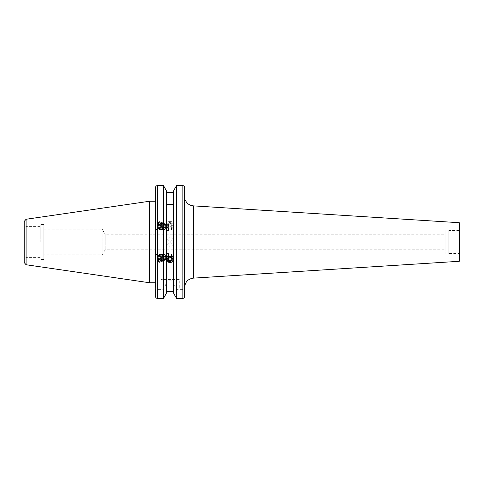 <?xml version="1.0" encoding="UTF-8"?>
<svg xmlns="http://www.w3.org/2000/svg" width="484" height="484" viewBox="0 0 484 484"><rect width="100%" height="100%" fill="white"/><g stroke="black" fill="none" stroke-linecap="round" stroke-linejoin="round"><path stroke-width="0.36" stroke-dasharray="2.42 1.81" d="M163.525 275.928L163.525 185.62L157.354 185.62C156.229 185.747 155.618 186.382 155.521 187.52L155.521 200.182L184.731 200.182C185.499 200.182 185.499 200.182 184.731 200.182L184.682 287.109C184.664 288.379 184.053 289.142 182.849 289.384L176.497 289.384L173.447 282.716L173.447 280.853L166.575 280.853L166.575 282.716L163.525 289.384L157.354 289.384C156.157 289.142 155.539 288.385 155.521 287.109L155.521 275.928L176.497 275.928L176.497 185.62L182.849 185.62L182.849 275.928L176.497 275.928M170.011 236.7L166.986 239.332L170.011 242.387L173.036 239.332L170.011 236.7M43.826 229.162L43.826 242L43.826 229.162L102.148 229.162L102.148 242L102.148 229.162L105.179 234.208L105.179 249.792L105.179 234.208L445.129 234.208L445.129 249.792L445.129 234.208M43.826 254.838L43.826 224.576L43.826 254.838L102.148 254.838L102.148 242L102.148 254.838L105.179 249.792L445.129 249.792M168.964 259.363L166.986 257.869L167.125 256.931L168.964 254.033L166.986 255.504L168.964 259.363A3.025 1.422 -101.2 0 1 166.992 256.387A3.025 1.422 -101.2 0 1 167.851 253.416L158.589 255.249A3.025 1.422 -101.2 0 0 157.73 258.214A3.025 1.422 -101.2 0 0 159.762 261.185A3.025 1.422 -101.2 0 0 160.615 258.214A3.025 1.422 -101.2 0 0 158.589 255.249M155.521 259.327L155.521 254.747L155.521 263.145L159.974 262.267A4.126 1.936 -101.2 0 0 161.142 258.214A4.126 1.936 -101.2 0 0 158.377 254.167A4.126 1.936 -101.2 0 0 157.203 258.214A4.126 1.936 -101.2 0 0 159.974 262.267M167.125 227.069L166.986 226.131L168.964 224.637L166.986 228.496L168.964 229.967L167.125 227.069M157.73 225.786A3.025 1.422 -78.8 0 1 159.762 222.815A3.025 1.422 -78.8 0 1 160.615 225.786A3.025 1.422 -78.8 0 1 158.589 228.751A3.025 1.422 -78.8 0 1 157.73 225.786M168.964 229.967A3.025 1.422 -78.8 0 1 167.851 230.584A3.025 1.422 -78.8 0 1 166.992 227.613A3.025 1.422 -78.8 0 1 168.964 224.637M155.521 224.673L155.521 229.253L155.521 220.855L159.974 221.732A4.126 1.936 -78.8 0 1 161.142 225.786A4.126 1.936 -78.8 0 1 158.377 229.833A4.126 1.936 -78.8 0 1 157.203 225.786A4.126 1.936 -78.8 0 1 159.974 221.732M179.274 279.413L160.93 279.413L179.274 279.413L179.274 287.853L160.93 287.853L179.274 287.853M160.93 279.413L160.93 287.853M166.986 257.869L166.986 259.642L170.011 256.768M170.011 247.3L166.986 244.668L170.011 241.613L173.036 244.668L170.011 247.3M24.2 221.436L24.2 262.564M26.033 242L26.033 226.409L26.033 242M40.154 242L40.154 224.576L40.154 242M155.521 201.235L155.521 282.765L155.521 201.235L155.521 275.928L182.849 275.928M149.653 201.235L149.653 282.765M170.011 227.232L173.036 224.358L170.011 221.545L166.986 224.358L170.011 227.232M173.447 280.853L173.447 191.095L173.447 192.572L166.575 192.572L166.575 275.928L166.575 191.095M459.8 254.378A0.92 0.92 0 0 0 458.88 253.465L448.795 253.465L448.795 230.535L458.88 230.535L458.88 253.465L458.88 230.535A0.92 0.92 0 0 0 459.8 229.622L459.8 254.378L459.8 229.622M448.795 230.535L448.795 253.465M448.795 254.015L448.795 229.985L448.795 254.015L445.129 254.015L445.129 229.985L445.129 254.015M448.795 229.985L445.129 229.985M459.8 223.293L459.8 260.707M459.249 222.707L459.249 261.293M166.575 282.716L166.575 192.572M173.036 244.668L173.036 259.642L170.011 262.455M155.521 258.547L155.521 254.729L158.377 254.167M155.521 225.453L155.521 229.271L158.377 229.833M184.682 296.48L184.682 287.853L155.521 287.853L155.521 296.48L155.521 287.853L184.682 287.853L184.682 296.48C184.592 297.618 183.981 298.253 182.849 298.38L182.849 289.384M184.731 200.182L155.521 200.182L155.521 187.52M173.447 192.572L173.447 191.095M173.447 291.428L173.447 292.905L173.447 291.428M184.682 242L184.682 249.792M157.354 289.384L157.354 298.38C156.229 298.253 155.618 297.618 155.521 296.48M163.525 289.384L163.525 298.38M166.575 280.853L166.575 292.905M173.447 282.716L173.447 292.905M176.497 289.384L176.497 298.38M43.826 242L43.826 259.424L43.826 242M24.2 242L24.2 258.65L24.2 242M173.224 256.587L173.224 204.629M166.805 256.587L166.805 204.629M168.964 254.033A3.025 1.422 -101.2 0 0 167.851 253.416M169.6 262.927A3.666 3.449 180 0 0 173.677 259.503A3.666 3.449 180 0 0 170.422 256.078A3.666 3.449 180 0 0 166.345 259.503A3.666 3.449 180 0 0 169.6 262.927M169.6 261.027A3.666 3.449 180 0 0 173.677 257.603A3.666 3.449 180 0 0 170.422 254.179A3.666 3.449 180 0 0 166.345 257.603A3.666 3.449 180 0 0 169.6 261.027M169.751 259.273A2.293 2.154 180 0 0 172.292 257.379A2.293 2.154 180 0 0 170.271 254.995A2.293 2.154 180 0 0 167.736 256.889A2.293 2.154 180 0 0 169.751 259.273M168.069 260.434L168.172 259.569M168.069 259.497L168.311 258.462M168.311 257.518L170.253 256.726L170.253 257.663M171.85 258.777L171.953 257.905L170.253 256.726M171.953 257.905L171.953 258.849M169.678 221.599A2.952 2.777 0 0 1 172.945 224.044A2.952 2.777 0 0 1 170.344 227.117A2.952 2.777 0 0 1 167.077 224.673A2.952 2.777 0 0 1 169.678 221.599M169.6 221.073A3.666 3.449 0 0 1 173.677 224.497A3.666 3.449 0 0 1 170.422 227.922A3.666 3.449 0 0 1 166.345 224.497A3.666 3.449 0 0 1 169.6 221.073M169.6 222.973A3.666 3.449 0 0 1 173.677 226.397A3.666 3.449 0 0 1 170.422 229.821A3.666 3.449 0 0 1 166.345 226.397A3.666 3.449 0 0 1 169.6 222.973M169.751 224.727A2.293 2.154 0 0 1 172.292 226.621A2.293 2.154 0 0 1 170.271 229.005A2.293 2.154 0 0 1 167.736 227.111A2.293 2.154 0 0 1 169.751 224.727M171.717 223.172L171.953 225.151L170.253 226.337L168.311 225.538L168.069 223.566L169.775 222.38L171.717 223.172L171.717 224.116L169.775 223.324L169.775 222.38M168.069 223.566L168.069 224.503L169.775 223.324M168.069 224.503L168.311 225.538M168.311 226.482L170.253 227.274L170.253 226.337M171.717 224.116L171.953 226.095L170.253 227.274M171.953 226.095L171.953 225.151M163.519 257.621A2.662 1.252 -101.2 0 0 165.207 259.739A2.662 1.252 -101.2 0 0 165.776 259.206A2.662 1.252 -101.2 0 0 165.861 256.635A2.662 1.252 -101.2 0 0 164.905 254.79A2.662 1.252 -101.2 0 0 164.173 254.517A2.662 1.252 -101.2 0 0 163.519 257.621M165.709 256.629A3.019 1.422 78.8 0 1 165.613 259.551A3.019 1.422 78.8 0 1 165.092 260.114A3.019 1.422 78.8 0 1 163.701 259.321A3.019 1.422 78.8 0 1 163.047 257.748A3.019 1.422 78.8 0 1 162.939 255.473A3.019 1.422 78.8 0 1 163.659 254.263A3.019 1.422 78.8 0 1 164.621 254.536A3.019 1.422 78.8 0 1 165.709 256.629M163.925 257.536A2.662 1.252 -101.2 0 0 165.613 259.654A2.662 1.252 -101.2 0 0 166.423 258.057A2.662 1.252 -101.2 0 0 166.266 256.556A2.662 1.252 -101.2 0 0 165.939 255.606A2.662 1.252 -101.2 0 0 164.584 254.439A2.662 1.252 -101.2 0 0 163.925 257.536M164.717 257.3A1.833 0.859 -101.2 0 0 165.709 258.758A1.833 0.859 -101.2 0 0 166.442 257.657A1.833 0.859 -101.2 0 0 166.333 256.623A1.833 0.859 -101.2 0 0 166.109 255.969A1.833 0.859 -101.2 0 0 164.941 255.286A1.833 0.859 -101.2 0 0 164.717 257.3M163.634 254.342A2.952 1.385 -101.2 0 0 162.933 255.516A2.952 1.385 -101.2 0 0 163.671 259.285A2.952 1.385 -101.2 0 0 165.038 260.053A2.952 1.385 -101.2 0 0 165.74 258.873A2.952 1.385 -101.2 0 0 165.002 255.11A2.952 1.385 -101.2 0 0 163.634 254.342M162.63 257.863A3.34 1.567 -101.2 0 0 164.893 260.477A3.34 1.567 -101.2 0 0 165.468 259.854A3.34 1.567 -101.2 0 0 165.691 259.14A3.34 1.567 -101.2 0 0 165.57 256.623A3.34 1.567 -101.2 0 0 164.85 254.88A3.34 1.567 -101.2 0 0 164.372 254.306A3.34 1.567 -101.2 0 0 163.308 254.009A3.34 1.567 -101.2 0 0 162.63 257.863M162.201 257.978A3.666 1.724 -101.2 0 0 164.53 260.9A3.666 1.724 -101.2 0 0 165.316 260.168A3.666 1.724 -101.2 0 0 165.431 256.623A3.666 1.724 -101.2 0 0 163.096 253.701A3.666 1.724 -101.2 0 0 162.939 253.749A3.666 1.724 -101.2 0 0 162.061 255.219A3.666 1.724 -101.2 0 0 162.194 257.978A3.666 1.724 -101.2 0 0 162.987 259.89A3.666 1.724 -101.2 0 0 164.518 260.9A3.666 1.724 -101.2 0 0 164.681 260.852A3.666 1.724 -101.2 0 0 165.425 256.623A3.666 1.724 -101.2 0 0 164.112 254.076A3.666 1.724 -101.2 0 0 163.108 253.701A3.666 1.724 -101.2 0 0 162.201 257.978M162.672 254.53A2.952 1.385 -101.2 0 0 161.971 255.709A2.952 1.385 -101.2 0 0 162.715 259.472A2.952 1.385 -101.2 0 0 164.076 260.247A2.952 1.385 -101.2 0 0 164.784 259.067A2.952 1.385 -101.2 0 0 164.04 255.298A2.952 1.385 -101.2 0 0 162.672 254.53M161.329 258.154A3.666 1.724 -101.2 0 0 163.653 261.07A3.666 1.724 -101.2 0 0 163.81 261.021A3.666 1.724 -101.2 0 0 164.687 259.557A3.666 1.724 -101.2 0 0 164.554 256.792A3.666 1.724 -101.2 0 0 163.767 254.88A3.666 1.724 -101.2 0 0 162.231 253.876A3.666 1.724 -101.2 0 0 162.073 253.925A3.666 1.724 -101.2 0 0 161.329 258.154M163.719 261.039A3.666 1.724 -101.2 0 0 164.463 256.81A3.666 1.724 -101.2 0 0 162.14 253.894A3.666 1.724 -101.2 0 0 161.977 253.943A3.666 1.724 -101.2 0 0 161.099 255.407A3.666 1.724 -101.2 0 0 161.232 258.172A3.666 1.724 -101.2 0 0 162.025 260.083A3.666 1.724 -101.2 0 0 163.556 261.088A3.666 1.724 -101.2 0 0 163.719 261.039M161.716 254.717A2.952 1.385 -101.2 0 0 161.009 255.897A2.952 1.385 -101.2 0 0 161.753 259.66A2.952 1.385 -101.2 0 0 163.114 260.434A2.952 1.385 -101.2 0 0 163.822 259.255A2.952 1.385 -101.2 0 0 163.078 255.492A2.952 1.385 -101.2 0 0 161.716 254.717M160.367 258.341A3.666 1.724 -101.2 0 0 162.691 261.263A3.666 1.724 -101.2 0 0 162.848 261.209A3.666 1.724 -101.2 0 0 163.725 259.745A3.666 1.724 -101.2 0 0 163.592 256.98A3.666 1.724 -101.2 0 0 162.805 255.068A3.666 1.724 -101.2 0 0 161.269 254.064A3.666 1.724 -101.2 0 0 161.112 254.112A3.666 1.724 -101.2 0 0 160.367 258.341M162.757 261.233A3.666 1.724 -101.2 0 0 163.501 257.004A3.666 1.724 -101.2 0 0 161.178 254.082A3.666 1.724 -101.2 0 0 161.015 254.13A3.666 1.724 -101.2 0 0 160.137 255.594A3.666 1.724 -101.2 0 0 160.271 258.359A3.666 1.724 -101.2 0 0 161.063 260.271A3.666 1.724 -101.2 0 0 162.6 261.281A3.666 1.724 -101.2 0 0 162.757 261.233M160.755 254.911A2.952 1.385 -101.2 0 0 160.047 256.09A2.952 1.385 -101.2 0 0 160.791 259.854A2.952 1.385 -101.2 0 0 162.152 260.622A2.952 1.385 -101.2 0 0 162.86 259.442A2.952 1.385 -101.2 0 0 162.116 255.679A2.952 1.385 -101.2 0 0 160.755 254.911M159.405 258.529A3.666 1.724 -101.2 0 0 161.729 261.451A3.666 1.724 -101.2 0 0 161.892 261.402A3.666 1.724 -101.2 0 0 162.769 259.938A3.666 1.724 -101.2 0 0 162.636 257.173A3.666 1.724 -101.2 0 0 161.844 255.262A3.666 1.724 -101.2 0 0 160.307 254.251A3.666 1.724 -101.2 0 0 160.15 254.3A3.666 1.724 -101.2 0 0 159.405 258.529M161.795 261.421A3.666 1.724 -101.2 0 0 162.539 257.192A3.666 1.724 -101.2 0 0 160.216 254.269A3.666 1.724 -101.2 0 0 160.059 254.318A3.666 1.724 -101.2 0 0 159.182 255.788A3.666 1.724 -101.2 0 0 159.309 258.547A3.666 1.724 -101.2 0 0 160.101 260.465A3.666 1.724 -101.2 0 0 161.638 261.469A3.666 1.724 -101.2 0 0 161.795 261.421M159.793 255.098A2.952 1.385 -101.2 0 0 159.085 256.278A2.952 1.385 -101.2 0 0 159.829 260.041A2.952 1.385 -101.2 0 0 161.19 260.815A2.952 1.385 -101.2 0 0 161.898 259.636A2.952 1.385 -101.2 0 0 161.154 255.867A2.952 1.385 -101.2 0 0 159.793 255.098M158.443 258.722A3.666 1.724 -101.2 0 0 160.767 261.638A3.666 1.724 -101.2 0 0 160.93 261.59A3.666 1.724 -101.2 0 0 161.807 260.126A3.666 1.724 -101.2 0 0 161.674 257.361A3.666 1.724 -101.2 0 0 160.882 255.449A3.666 1.724 -101.2 0 0 159.345 254.445A3.666 1.724 -101.2 0 0 159.188 254.493A3.666 1.724 -101.2 0 0 158.443 258.722M157.875 258.765A2.952 1.385 -101.2 0 0 158.141 259.587A2.952 1.385 -101.2 0 0 160.059 260.961A2.952 1.385 -101.2 0 0 160.476 257.669A2.952 1.385 -101.2 0 0 158.812 255.31A2.952 1.385 -101.2 0 0 157.699 257.343A2.952 1.385 -101.2 0 0 157.875 258.765M160.113 261.354A3.279 1.537 78.8 0 1 158.189 259.702A3.279 1.537 78.8 0 1 157.893 258.789A3.279 1.537 78.8 0 1 157.699 257.216A3.279 1.537 78.8 0 1 158.558 255.014A3.279 1.537 78.8 0 1 160.071 255.867A3.279 1.537 78.8 0 1 160.779 257.579A3.279 1.537 78.8 0 1 160.894 260.047A3.279 1.537 78.8 0 1 160.113 261.354M158.831 255.286A2.952 1.385 -101.2 0 0 158.123 256.466A2.952 1.385 -101.2 0 0 158.867 260.235A2.952 1.385 -101.2 0 0 160.234 261.003A2.952 1.385 -101.2 0 0 160.936 259.823A2.952 1.385 -101.2 0 0 160.192 256.06A2.952 1.385 -101.2 0 0 158.831 255.286M159.097 254.511A3.666 1.724 -101.2 0 0 158.22 255.976A3.666 1.724 -101.2 0 0 158.353 258.74A3.666 1.724 -101.2 0 0 159.139 260.652A3.666 1.724 -101.2 0 0 160.676 261.656A3.666 1.724 -101.2 0 0 160.833 261.608A3.666 1.724 -101.2 0 0 161.577 257.379A3.666 1.724 -101.2 0 0 159.254 254.463A3.666 1.724 -101.2 0 0 159.097 254.511M162.455 259.327L161.523 259.714L160.621 258.135L158.244 258.607L158.274 256.635L159.206 256.248L160.107 257.827L160.077 259.793L162.455 259.327L162.491 257.355L160.107 257.827M160.621 258.135L160.658 256.169L161.589 255.776L162.491 257.355M161.589 255.776L159.206 256.248M160.658 256.169L158.274 256.635M161.523 259.714L159.145 260.186L158.244 258.607M159.145 260.186L160.077 259.793M163.519 226.379A2.662 1.252 -78.8 0 1 165.207 224.261A2.662 1.252 -78.8 0 1 165.776 224.794A2.662 1.252 -78.8 0 1 165.861 227.365A2.662 1.252 -78.8 0 1 164.905 229.21A2.662 1.252 -78.8 0 1 164.173 229.483A2.662 1.252 -78.8 0 1 163.519 226.379M165.709 227.371A3.019 1.422 101.2 0 0 165.613 224.449A3.019 1.422 101.2 0 0 165.092 223.886A3.019 1.422 101.2 0 0 163.701 224.679A3.019 1.422 101.2 0 0 163.047 226.252A3.019 1.422 101.2 0 0 162.939 228.527A3.019 1.422 101.2 0 0 163.659 229.737A3.019 1.422 101.2 0 0 164.621 229.464A3.019 1.422 101.2 0 0 165.709 227.371M163.925 226.464A2.662 1.252 -78.8 0 1 165.613 224.346A2.662 1.252 -78.8 0 1 166.423 225.943A2.662 1.252 -78.8 0 1 166.266 227.444A2.662 1.252 -78.8 0 1 165.939 228.394A2.662 1.252 -78.8 0 1 164.584 229.561A2.662 1.252 -78.8 0 1 163.925 226.464M164.717 226.7A1.833 0.859 -78.8 0 1 165.709 225.242A1.833 0.859 -78.8 0 1 166.442 226.343A1.833 0.859 -78.8 0 1 166.333 227.377A1.833 0.859 -78.8 0 1 166.109 228.031A1.833 0.859 -78.8 0 1 164.941 228.714A1.833 0.859 -78.8 0 1 164.717 226.7M163.634 229.658A2.952 1.385 -78.8 0 1 162.933 228.484A2.952 1.385 -78.8 0 1 163.671 224.715A2.952 1.385 -78.8 0 1 165.038 223.947A2.952 1.385 -78.8 0 1 165.74 225.127A2.952 1.385 -78.8 0 1 165.002 228.89A2.952 1.385 -78.8 0 1 163.634 229.658M162.63 226.137A3.34 1.567 -78.8 0 1 164.893 223.523A3.34 1.567 -78.8 0 1 165.468 224.146A3.34 1.567 -78.8 0 1 165.691 224.86A3.34 1.567 -78.8 0 1 165.57 227.377A3.34 1.567 -78.8 0 1 164.85 229.12A3.34 1.567 -78.8 0 1 164.372 229.694A3.34 1.567 -78.8 0 1 163.308 229.991A3.34 1.567 -78.8 0 1 162.63 226.137M162.201 226.022A3.666 1.724 -78.8 0 1 164.53 223.1A3.666 1.724 -78.8 0 1 165.316 223.832A3.666 1.724 -78.8 0 1 165.431 227.377A3.666 1.724 -78.8 0 1 163.096 230.299A3.666 1.724 -78.8 0 1 162.939 230.251A3.666 1.724 -78.8 0 1 162.061 228.781A3.666 1.724 -78.8 0 1 162.194 226.022A3.666 1.724 -78.8 0 1 162.987 224.11A3.666 1.724 -78.8 0 1 164.518 223.1A3.666 1.724 -78.8 0 1 164.681 223.148A3.666 1.724 -78.8 0 1 165.425 227.377A3.666 1.724 -78.8 0 1 164.112 229.924A3.666 1.724 -78.8 0 1 163.108 230.299A3.666 1.724 -78.8 0 1 162.201 226.022M162.672 229.47A2.952 1.385 -78.8 0 1 161.971 228.291A2.952 1.385 -78.8 0 1 162.715 224.528A2.952 1.385 -78.8 0 1 164.076 223.753A2.952 1.385 -78.8 0 1 164.784 224.933A2.952 1.385 -78.8 0 1 164.04 228.702A2.952 1.385 -78.8 0 1 162.672 229.47M161.329 225.846A3.666 1.724 -78.8 0 1 163.653 222.93A3.666 1.724 -78.8 0 1 163.81 222.979A3.666 1.724 -78.8 0 1 164.687 224.443A3.666 1.724 -78.8 0 1 164.554 227.208A3.666 1.724 -78.8 0 1 163.767 229.12A3.666 1.724 -78.8 0 1 162.231 230.124A3.666 1.724 -78.8 0 1 162.073 230.075A3.666 1.724 -78.8 0 1 161.329 225.846M163.719 222.961A3.666 1.724 -78.8 0 1 164.463 227.19A3.666 1.724 -78.8 0 1 162.14 230.106A3.666 1.724 -78.8 0 1 161.977 230.057A3.666 1.724 -78.8 0 1 161.099 228.593A3.666 1.724 -78.8 0 1 161.232 225.828A3.666 1.724 -78.8 0 1 162.025 223.917A3.666 1.724 -78.8 0 1 163.556 222.912A3.666 1.724 -78.8 0 1 163.719 222.961M161.716 229.283A2.952 1.385 -78.8 0 1 161.009 228.103A2.952 1.385 -78.8 0 1 161.753 224.34A2.952 1.385 -78.8 0 1 163.114 223.566A2.952 1.385 -78.8 0 1 163.822 224.745A2.952 1.385 -78.8 0 1 163.078 228.508A2.952 1.385 -78.8 0 1 161.716 229.283M160.367 225.659A3.666 1.724 -78.8 0 1 162.691 222.737A3.666 1.724 -78.8 0 1 162.848 222.791A3.666 1.724 -78.8 0 1 163.725 224.255A3.666 1.724 -78.8 0 1 163.592 227.02A3.666 1.724 -78.8 0 1 162.805 228.932A3.666 1.724 -78.8 0 1 161.269 229.936A3.666 1.724 -78.8 0 1 161.112 229.888A3.666 1.724 -78.8 0 1 160.367 225.659M162.757 222.767A3.666 1.724 -78.8 0 1 163.501 226.996A3.666 1.724 -78.8 0 1 161.178 229.918A3.666 1.724 -78.8 0 1 161.015 229.87A3.666 1.724 -78.8 0 1 160.137 228.406A3.666 1.724 -78.8 0 1 160.271 225.641A3.666 1.724 -78.8 0 1 161.063 223.729A3.666 1.724 -78.8 0 1 162.6 222.719A3.666 1.724 -78.8 0 1 162.757 222.767M160.755 229.089A2.952 1.385 -78.8 0 1 160.047 227.91A2.952 1.385 -78.8 0 1 160.791 224.146A2.952 1.385 -78.8 0 1 162.152 223.378A2.952 1.385 -78.8 0 1 162.86 224.558A2.952 1.385 -78.8 0 1 162.116 228.321A2.952 1.385 -78.8 0 1 160.755 229.089M159.405 225.471A3.666 1.724 -78.8 0 1 161.729 222.549A3.666 1.724 -78.8 0 1 161.892 222.598A3.666 1.724 -78.8 0 1 162.769 224.062A3.666 1.724 -78.8 0 1 162.636 226.827A3.666 1.724 -78.8 0 1 161.844 228.738A3.666 1.724 -78.8 0 1 160.307 229.749A3.666 1.724 -78.8 0 1 160.15 229.7A3.666 1.724 -78.8 0 1 159.405 225.471M161.795 222.579A3.666 1.724 -78.8 0 1 162.539 226.808A3.666 1.724 -78.8 0 1 160.216 229.731A3.666 1.724 -78.8 0 1 160.059 229.682A3.666 1.724 -78.8 0 1 159.182 228.212A3.666 1.724 -78.8 0 1 159.309 225.453A3.666 1.724 -78.8 0 1 160.101 223.535A3.666 1.724 -78.8 0 1 161.638 222.531A3.666 1.724 -78.8 0 1 161.795 222.579M159.793 228.902A2.952 1.385 -78.8 0 1 159.085 227.722A2.952 1.385 -78.8 0 1 159.829 223.959A2.952 1.385 -78.8 0 1 161.19 223.184A2.952 1.385 -78.8 0 1 161.898 224.364A2.952 1.385 -78.8 0 1 161.154 228.133A2.952 1.385 -78.8 0 1 159.793 228.902M158.443 225.278A3.666 1.724 -78.8 0 1 160.767 222.362A3.666 1.724 -78.8 0 1 160.93 222.41A3.666 1.724 -78.8 0 1 161.807 223.874A3.666 1.724 -78.8 0 1 161.674 226.639A3.666 1.724 -78.8 0 1 160.882 228.551A3.666 1.724 -78.8 0 1 159.345 229.555A3.666 1.724 -78.8 0 1 159.188 229.507A3.666 1.724 -78.8 0 1 158.443 225.278M157.875 225.235A2.952 1.385 -78.8 0 1 158.141 224.413A2.952 1.385 -78.8 0 1 160.059 223.039A2.952 1.385 -78.8 0 1 160.476 226.331A2.952 1.385 -78.8 0 1 158.812 228.69A2.952 1.385 -78.8 0 1 157.699 226.657A2.952 1.385 -78.8 0 1 157.875 225.235M160.113 222.646A3.279 1.537 101.2 0 0 158.189 224.298A3.279 1.537 101.2 0 0 157.893 225.211A3.279 1.537 101.2 0 0 157.699 226.784A3.279 1.537 101.2 0 0 158.558 228.986A3.279 1.537 101.2 0 0 160.071 228.133A3.279 1.537 101.2 0 0 160.779 226.421A3.279 1.537 101.2 0 0 160.894 223.953A3.279 1.537 101.2 0 0 160.113 222.646M158.831 228.714A2.952 1.385 -78.8 0 1 158.123 227.534A2.952 1.385 -78.8 0 1 158.867 223.765A2.952 1.385 -78.8 0 1 160.234 222.997A2.952 1.385 -78.8 0 1 160.936 224.177A2.952 1.385 -78.8 0 1 160.192 227.94A2.952 1.385 -78.8 0 1 158.831 228.714M159.097 229.489A3.666 1.724 -78.8 0 1 158.22 228.024A3.666 1.724 -78.8 0 1 158.353 225.26A3.666 1.724 -78.8 0 1 159.139 223.348A3.666 1.724 -78.8 0 1 160.676 222.344A3.666 1.724 -78.8 0 1 160.833 222.392A3.666 1.724 -78.8 0 1 161.577 226.621A3.666 1.724 -78.8 0 1 159.254 229.537A3.666 1.724 -78.8 0 1 159.097 229.489M162.455 224.673L161.523 224.286L160.621 225.865L158.244 225.393L158.274 227.365L159.206 227.752L160.107 226.173L160.077 224.207L162.455 224.673L162.491 226.645L160.107 226.173M160.621 225.865L160.658 227.831L161.589 228.224L162.491 226.645M161.589 228.224L159.206 227.752M160.658 227.831L158.274 227.365M161.523 224.286L159.145 223.814L158.244 225.393M159.145 223.814L160.077 224.207M193.273 278.137L193.273 205.863M26.082 219.258L26.082 264.742M157.354 185.62L157.354 275.928M168.837 259.394L159.762 261.185M168.837 224.606L159.762 222.815M166.986 244.668L166.986 255.504M40.154 226.409L26.033 226.409L24.2 225.35M43.826 224.576L40.154 224.576M166.986 224.358L166.986 226.131M166.986 228.496L166.986 239.332M173.036 224.358L173.036 239.332M43.826 259.424L40.154 259.424M40.154 257.591L26.033 257.591L24.2 258.65M167.851 230.584L158.589 228.751M173.677 257.603L173.677 259.503M166.345 257.603L166.345 259.503M173.677 226.397L173.677 224.497M166.345 226.397L166.345 224.497M165.776 259.206L165.613 259.551M165.613 259.654L165.207 259.739M166.442 257.657L166.423 258.057M165.468 259.854L165.316 260.168M162.715 259.472L162.987 259.89M161.971 255.709L162.061 255.219M161.753 259.66L162.025 260.083M161.009 255.897L161.099 255.407M160.791 259.854L161.063 260.271M160.047 256.09L160.137 255.594M159.829 260.041L160.101 260.465M159.085 256.278L159.182 255.788M158.867 260.235L159.139 260.652M158.123 256.466L158.22 255.976M161.154 255.867L160.882 255.449M161.898 259.636L161.807 260.126M162.116 255.679L161.844 255.262M162.86 259.442L162.769 259.938M163.078 255.492L162.805 255.068M163.822 259.255L163.725 259.745M164.04 255.298L163.767 254.88M164.784 259.067L164.687 259.557M166.109 255.969L165.939 255.606M164.584 254.439L164.173 254.517M165.776 224.794L165.613 224.449M165.613 224.346L165.207 224.261M166.442 226.343L166.423 225.943M165.468 224.146L165.316 223.832M161.971 228.291L162.061 228.781M162.715 224.528L162.987 224.11M161.009 228.103L161.099 228.593M161.753 224.34L162.025 223.917M160.047 227.91L160.137 228.406M160.791 224.146L161.063 223.729M159.085 227.722L159.182 228.212M159.829 223.959L160.101 223.535M158.123 227.534L158.22 228.024M158.867 223.765L159.139 223.348M161.898 224.364L161.807 223.874M161.154 228.133L160.882 228.551M162.86 224.558L162.769 224.062M162.116 228.321L161.844 228.738M163.822 224.745L163.725 224.255M163.078 228.508L162.805 228.932M164.784 224.933L164.687 224.443M164.04 228.702L163.767 229.12M166.109 228.031L165.939 228.394M164.584 229.561L164.173 229.483"/><path stroke-width="0.73" d="M176.497 298.38L176.497 185.62L182.849 185.62L182.849 298.38L176.497 298.38L173.447 292.905L176.497 298.38L182.849 298.38C183.981 298.253 184.592 297.618 184.682 296.48L184.682 187.52C184.592 186.382 183.981 185.753 182.849 185.62C183.981 185.747 184.592 186.382 184.682 187.52L184.731 200.182C185.499 200.182 185.499 200.182 184.731 200.182M169.672 262.437L166.986 259.642M155.521 282.765L149.653 282.765L149.653 201.235L26.082 219.258L24.2 221.436L24.2 262.564L26.082 264.742L26.082 219.258M173.447 292.905L173.447 191.095L176.497 185.62L173.447 191.095M166.575 191.095L163.525 185.62L166.575 191.095L166.575 292.905L163.525 298.38L163.525 185.62L157.354 185.62C156.229 185.753 155.618 186.382 155.521 187.52L155.521 201.235L149.653 201.235M459.249 222.707L459.8 223.293L459.8 260.707L459.249 261.293L459.249 222.707L193.273 205.863L193.273 278.137C188.016 278.935 185.148 281.99 184.682 287.29L184.682 242M459.249 261.293L193.273 278.137M166.575 192.572L173.447 192.572M166.575 291.428L173.447 291.428L166.575 291.428M170.356 256.786L173.036 259.642M166.805 204.629L166.805 256.587L173.224 256.587L173.224 204.629L166.805 204.629M155.521 287.109L155.521 187.52M155.521 296.48C155.618 297.618 156.229 298.253 157.354 298.38L163.525 298.38L166.575 292.905M184.682 249.792L184.682 287.29M184.682 287.109L184.682 296.48M163.525 298.38L157.354 298.38L157.354 185.62M169.678 262.401A2.952 2.777 180 0 0 172.945 259.956A2.952 2.777 180 0 0 170.344 256.883A2.952 2.777 180 0 0 167.077 259.327A2.952 2.777 180 0 0 169.678 262.401M171.717 260.828L171.953 258.849L170.253 257.663L168.311 258.462L168.069 260.434L169.775 261.62L171.717 260.828L171.717 259.884L169.775 260.676L169.775 261.62M168.172 259.569L169.775 260.676M171.717 259.884L171.85 258.777M185.366 200.182C186.921 203.582 189.553 205.476 193.273 205.863M26.082 264.742L149.653 282.765"/></g></svg>
